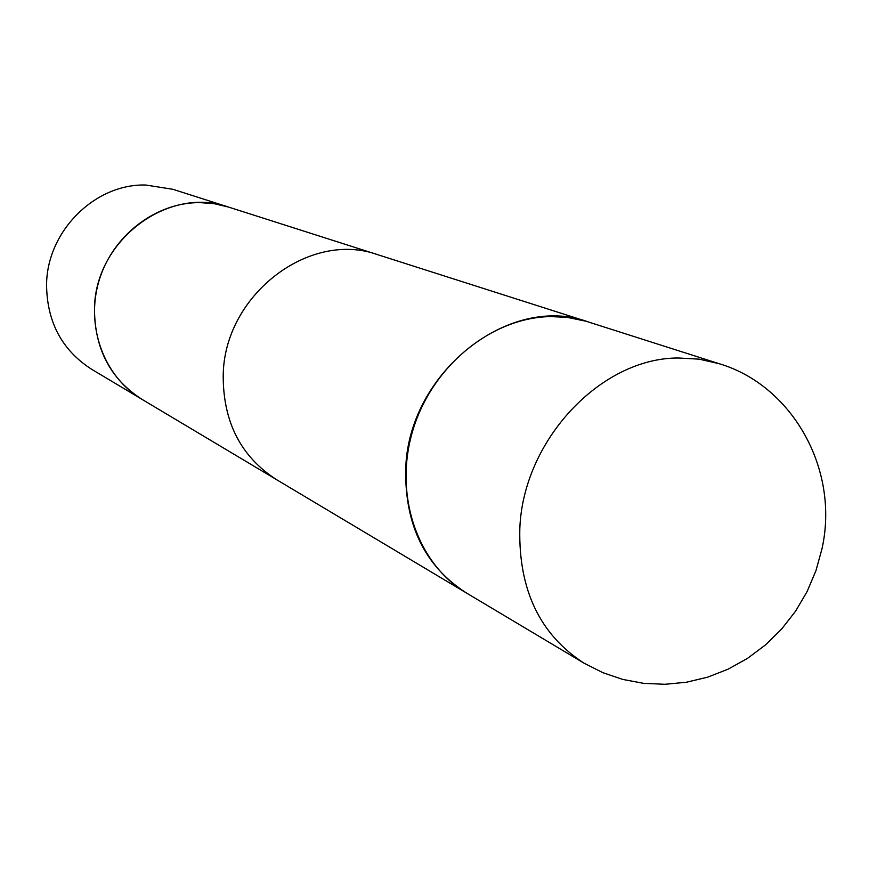 <?xml version="1.0" encoding="UTF-8"?>
<svg xmlns="http://www.w3.org/2000/svg" width="869" height="869" viewBox="0 0 869 869"><rect width="100%" height="100%" fill="white"/><g stroke="black" fill="none" stroke-linecap="round" stroke-linejoin="round"><path stroke-width="1.3" d="M466.468 593.006C417.098 563.916 393.342 494.396 412.927 430.101C432.208 365.73 491.876 317.359 550.848 316.577L567.392 317.402L586.043 321.237L719.152 363.698L699.197 359.158L678.407 357.995C600.772 357.746 522.823 440.464 519.803 529.025C518.608 590.04 540.04 634.772 584.12 663.221L466.468 593.006M466.338 592.919L141.973 399.338C110.787 379.286 94.96 349.512 94.493 310.016C94.026 240.941 168.173 185.151 228.645 207.104L377.939 254.769C309.288 229.666 223.431 295.601 223.203 376.288C223.3 422.377 241.093 456.833 276.548 479.655L141.973 399.338C110.787 379.286 94.96 349.512 94.493 310.016C94.026 240.941 168.173 185.151 228.645 207.104L588.487 321.986M199.892 202.596L214.415 203.737L228.569 207.083L214.415 203.737L199.892 202.596C155.529 202.347 112.058 235.847 98.849 281.328C85.423 326.766 104.226 377.027 141.843 399.251C104.226 377.027 85.423 326.766 98.849 281.328C112.058 235.847 155.529 202.347 199.892 202.596M466.197 592.843C425.245 566.436 405.073 525.582 405.682 470.259C407.311 373.29 509.191 292.679 588.335 321.932M145.796 185.032L172.855 189.29L228.493 207.061L172.855 189.29L145.796 185.032C94.71 183.511 46.513 231.73 46.568 285.336C46.513 231.73 94.71 183.511 145.796 185.032M91.69 369.314C62.166 350.348 47.122 322.356 46.568 285.336C47.122 322.356 62.166 350.348 91.69 369.314L141.843 399.251L91.69 369.314M584.12 663.221L602.814 672.66L622.747 679.417L643.571 683.338L664.904 684.294L686.38 682.241L707.572 677.19L728.081 669.184L747.503 658.376L765.47 644.939L781.6 629.102L795.569 611.189L807.116 591.539L816.002 570.52L822.041 548.556C839.823 468.185 791.257 384.967 719.152 363.698"/></g></svg>
